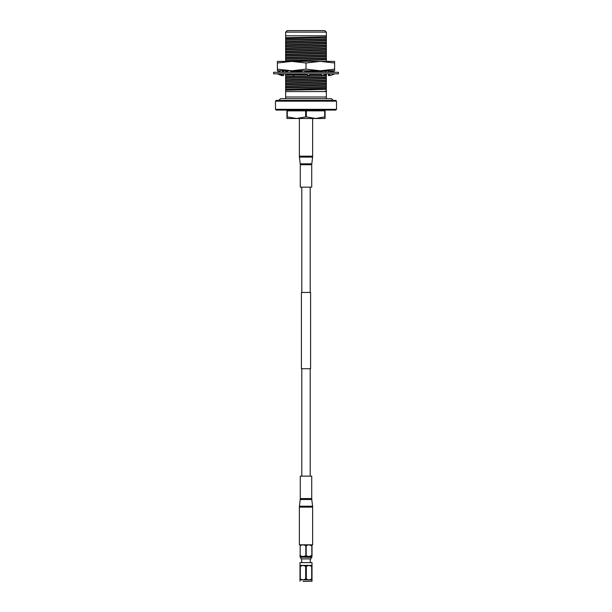 <?xml version="1.0" encoding="UTF-8"?>
<svg xmlns="http://www.w3.org/2000/svg" width="612" height="612" viewBox="0 0 612 612"><rect width="100%" height="100%" fill="white"/><g stroke="black" fill="none" stroke-linecap="round" stroke-linejoin="round"><path stroke-width="0.92" d="M301.8 368.738L301.8 476.144M310.2 368.738L310.2 476.144M301.425 292.444L310.575 292.444L310.575 368.738L301.425 368.738L301.425 292.444M301.8 187.157L301.8 292.444M310.2 187.157L310.2 292.444M299.995 562.604L312.005 562.604L299.995 562.604L299.995 565.412L312.005 565.412L312.005 579.878L299.995 579.878L299.995 578.983L302.994 579.878L305.679 578.983L309.006 579.878L312.005 578.983M303.07 581.4L312.005 581.247L303.07 581.4M301.708 558.894L301.708 562.221M310.292 558.894L310.292 562.221M311.057 557.371L311.057 558.894L300.943 558.894L300.943 557.371M311.73 557.371L300.048 557.149L311.73 557.371M311.952 557.149L311.952 556.538L300.048 556.538L300.048 557.149M311.952 556.538L311.829 555.543C309.955 556.752 308.073 556.752 306.176 555.543L305.824 555.543C303.95 556.752 302.068 556.752 300.171 555.543L300.171 545.797C302.068 544.588 303.95 544.588 305.824 545.797L305.824 555.543M300.048 556.538L299.995 555.543M311.952 544.81L311.829 545.797C309.955 544.588 308.073 544.588 306.176 545.797L305.824 545.797M312.005 555.543L312.005 544.871M309.075 544.871L311.829 545.797L311.829 555.543L308.938 556.469M303.07 544.871L304.585 545.177M300.171 555.543L300.171 545.797M306.176 555.543L306.176 545.797M303.07 556.469L304.585 556.163M311.684 578.983L311.684 566.307L309.006 565.412L306.321 566.307L306.321 578.983M305.679 578.983L305.679 566.307L302.994 565.412L300.316 566.307L300.316 578.983M306.321 566.307L305.679 566.307M299.995 578.983L299.995 565.412M273.572 72.293L338.428 72.293L338.428 73.815L273.572 73.815L273.572 72.293M329.218 73.983L328.468 75.697L329.654 74.978M328.468 75.697L328.468 73.815M320.153 73.815L322.325 75.697L327.076 73.815M303.039 70.77L300.737 72.293M282.186 70.801L288.795 70.77L284.924 72.293M306.237 72.293L304.065 70.77M305.763 73.815L308.44 75.697L311.263 73.815M281.122 70.77L277.16 72.293M291.848 72.293L290.08 70.77L328.392 70.77L328.193 71.665L329.18 72.293M289.476 73.815L292.536 74.756L293.622 75.697L294.326 74.442L294.074 73.815M293.622 75.697L293.439 73.815M282.897 70.801L282.346 71.13M283.616 70.801L283.532 72.293M280.418 73.815L283.532 75.697L283.532 73.815M282.859 72.293L282.178 70.77M282.82 73.815L283.807 74.442M282.782 72.124L283.364 70.801M282.346 74.978L282.025 75.697L281.803 74.649M282.025 75.697L277.16 73.815M285.651 74.106L284.924 73.815M326.349 72.002L327.076 72.293M330.878 70.77L334.841 72.293M330.052 70.77L330.197 71.459M329.103 70.801L329.845 70.77L329.049 70.77L331.582 72.293M318.179 70.77L317.926 72.293M318.408 70.77L318.561 72.293M322.524 72.293L318.783 70.77M328.193 71.665L328.468 72.293M329.141 73.815L329.975 75.697L334.841 73.815M282.193 70.801L288.711 70.801M290.119 70.801L302.986 70.801M304.11 70.801L318.163 70.801M318.821 70.801L328.384 70.801M317.766 61.384L285.353 61.368M315.608 61.384L329.83 61.368M329.233 61.384L318.653 61.384M320.305 70.77L334.611 70.77L334.611 69.156L320.305 70.77L306 69.156L291.695 70.77L277.389 69.156L277.389 70.77L291.695 70.77M334.611 62.99L320.305 61.384L306 62.99L291.695 61.384L277.389 62.99L277.389 61.384L334.611 61.384L334.611 69.156M306 62.99L306 69.156M277.389 62.99L277.389 69.156M306 118.491L296.46 118.491L305.64 116.907L305.64 110.864L325.071 110.864L325.071 118.491L306 118.491M306.36 110.864L306.36 116.907L305.64 116.907M287.288 110.864L287.288 116.907L296.46 118.491L286.929 118.491L286.929 110.864L305.64 110.864M306.36 116.907L315.54 118.491L324.712 116.907L324.712 110.864M278.774 100.406L280.495 98.693L331.505 98.693L333.226 100.406M336.516 109.334L335.758 110.099L276.242 110.099L275.484 109.334L275.484 101.171L336.516 101.171L336.516 109.334L275.484 109.334M336.516 101.171L335.758 100.406L276.242 100.406L275.484 101.171M326.349 98.693L326.349 97.002L285.651 97.002L285.651 90.209L326.349 89.52L326.349 85.213L285.651 86.46L285.651 86.062L326.349 84.816L326.349 82.031L285.651 83.278L285.651 82.88L326.349 81.633L326.349 78.849L285.651 80.103L285.651 79.705L326.349 78.458L326.349 75.674L285.651 76.921L285.651 76.523L322.073 75.475M285.651 98.693L285.651 97.002M326.349 35.802L285.651 35.802L285.651 32.122L326.349 32.122L326.349 36.988L285.651 37.669L285.651 38.38L326.349 36.988M326.349 32.122L324.819 30.6L287.181 30.6L285.651 32.122M326.349 87.99L285.651 89.237L285.651 89.635L326.349 88.388M285.651 89.635L285.651 90.209M326.349 85.213L326.349 84.816M326.349 86.904L285.651 87.944L285.651 87.547L326.349 86.506M326.349 82.031L326.349 81.633M326.349 83.722L285.651 84.77L285.651 84.372L326.349 83.324M326.349 78.849L326.349 78.458M326.349 80.539L285.651 81.587L285.651 81.189L326.349 80.141M326.349 75.674L326.349 74.106M322.952 75.444L326.349 75.276M326.349 77.364L285.651 78.412L285.651 78.015L326.349 76.967M326.349 72.293L326.349 70.801M322.295 72.293L326.349 72.094M292.827 75.008L285.651 75.23L285.651 74.832L292.375 74.626M294.257 74.572L306.451 74.304M310.674 74.213L320.344 73.975M320.787 74.366L310.055 74.626M307.002 74.687L294.028 74.978M285.651 72.002L286.645 71.612M290.907 71.482L302.374 71.206M304.623 71.16L318.133 70.854M318.867 70.839L320.367 70.801M326.349 71.007L319.311 71.221M317.903 71.26L305.174 71.543M301.754 71.619L291.358 71.872M326.349 61.07L326.349 59.777L285.651 61.024L285.651 60.626L326.349 59.379L326.349 56.602L285.651 57.849L285.651 57.451L326.349 56.205L326.349 53.42L285.651 54.667L285.651 54.269L326.349 53.022L326.349 50.245L285.651 51.492L285.651 51.094L326.349 49.847L326.349 47.063L285.651 48.31L285.651 47.912L326.349 46.665L326.349 43.88L285.651 45.135L285.651 44.737L326.349 43.483L326.349 40.706L285.651 41.953L285.651 41.555L326.349 40.308L326.349 37.523L285.651 38.778L285.651 38.38M326.349 59.777L326.349 59.379M326.349 56.602L326.349 56.205M326.349 58.293L285.651 59.333L285.651 58.936L326.349 57.895M326.349 53.42L326.349 53.022M326.349 55.111L285.651 56.159L285.651 55.761L326.349 54.713M326.349 50.245L326.349 49.847M326.349 51.936L285.651 52.976L285.651 52.578L326.349 51.538M326.349 47.063L326.349 46.665M326.349 48.753L285.651 49.801L285.651 49.404L326.349 48.356M326.349 43.88L326.349 43.483M326.349 45.571L285.651 46.619L285.651 46.221L326.349 45.173M326.349 40.706L326.349 40.308M326.349 42.396L285.651 43.444L285.651 43.047L326.349 41.998M326.349 37.523L326.349 37.125M326.349 39.214L285.651 40.262L285.651 39.864L326.349 38.816M326.349 91.073L324.957 91.249L326.349 91.173L326.349 89.52M326.349 97.002L326.349 91.586L285.651 91.586M326.349 91.586L326.349 91.173M324.957 91.249L326.349 91.249M285.651 89.237L285.651 87.944M285.651 86.062L285.651 84.77M285.651 82.88L285.651 81.587M285.651 79.705L285.651 78.412M285.651 76.523L285.651 75.23M285.651 60.626L285.651 59.333M285.651 57.451L285.651 56.159M285.651 54.269L285.651 52.976M285.651 51.094L285.651 49.801M285.651 47.912L285.651 46.619M285.651 44.737L285.651 43.444M285.651 41.555L285.651 40.262M285.651 87.547L285.651 86.46M285.651 84.372L285.651 83.278M285.651 81.189L285.651 80.103M285.651 78.015L285.651 76.921M285.651 74.832L285.651 73.746M285.651 71.658L285.651 70.564M285.651 62.118L285.651 61.024M285.651 58.936L285.651 57.849M285.651 55.761L285.651 54.667M285.651 52.578L285.651 51.492M285.651 49.404L285.651 48.31M285.651 46.221L285.651 45.135M285.651 43.047L285.651 41.953M285.651 39.864L285.651 38.778M285.651 37.669L285.651 35.802M311.722 498.573A7.627 7.627 0 0 0 311.776 499.484L312.587 506.208A7.627 7.627 0 0 1 312.64 507.118L312.64 544.81L299.36 544.81L299.36 507.118A7.627 7.627 0 0 1 299.413 506.208L300.224 499.484A7.627 7.627 0 0 0 300.278 498.573L300.278 476.144L311.722 476.144L311.722 498.573L300.278 498.573M311.722 164.727L300.278 164.727L300.278 187.157L311.722 187.157L311.722 164.727L312.587 157.093L299.413 157.093L299.36 156.182L312.64 156.182L312.587 157.093M311.776 499.484L300.224 499.484M312.587 506.208L299.413 506.208M312.64 507.118L299.36 507.118M300.278 164.727L300.224 163.817L311.776 163.817M299.995 579.878L299.995 581.247M312.005 562.604L312.005 565.412M312.005 579.878L312.005 581.247M281.658 74.565L278.904 73.815M330.342 71.543L333.096 72.293M289.216 110.864L289.216 110.099M322.784 110.864L322.784 110.099M299.36 156.182L299.36 118.491M300.224 163.817L299.413 157.093M312.64 156.182L312.64 118.491"/></g></svg>
